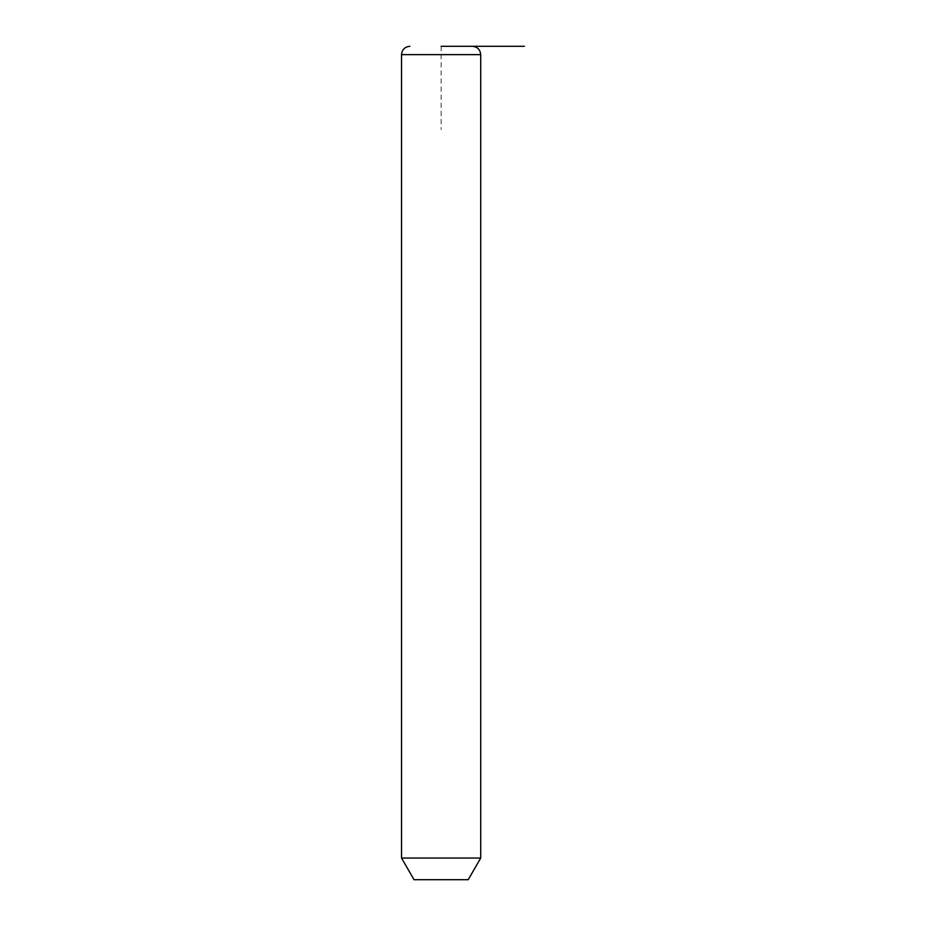 <?xml version="1.0" encoding="UTF-8"?>
<svg xmlns="http://www.w3.org/2000/svg" width="926" height="926" viewBox="0 0 926 926"><rect width="100%" height="100%" fill="white"/><g stroke="black" fill="none" stroke-linecap="round" stroke-linejoin="round"><path stroke-width="0.69" stroke-dasharray="4.63 3.47" d="M480.71 858.043L401.537 858.043M468.209 879.7L414.038 879.7M472.376 46.3L468.544 46.3M441.123 46.3L441.123 129.64M480.71 54.634L401.537 54.634"/><path stroke-width="1.39" d="M480.71 858.043L468.209 879.7L414.038 879.7L401.537 858.043L480.71 858.043L480.71 54.634C480.212 49.576 477.434 46.798 472.376 46.3L468.544 46.3M441.123 46.3L524.463 46.3M401.537 858.043L401.537 54.634L480.71 54.634M401.537 54.634C402.034 49.576 404.812 46.798 409.871 46.3"/></g></svg>
